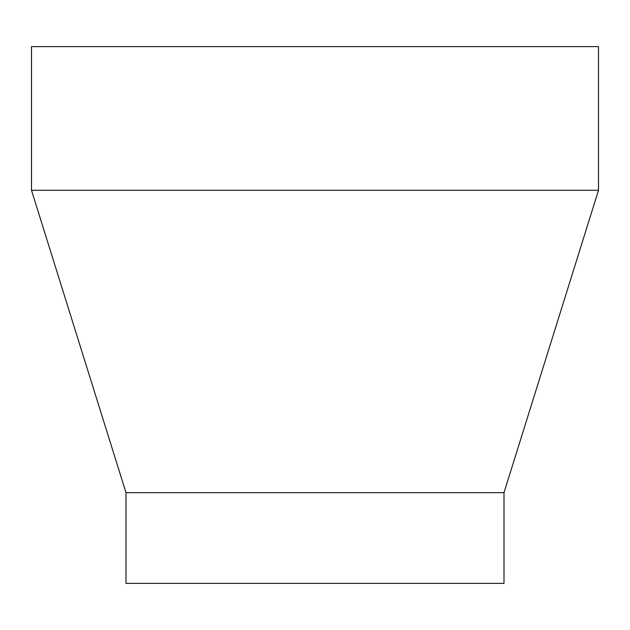 <?xml version="1.0" encoding="UTF-8"?>
<svg xmlns="http://www.w3.org/2000/svg" width="630" height="630" viewBox="0 0 630 630"><rect width="100%" height="100%" fill="white"/><g stroke="black" fill="none" stroke-linecap="round" stroke-linejoin="round"><path stroke-width="0.94" d="M504 492.66L504 583.38L126 583.38L126 492.66L504 492.66L598.5 190.26L31.5 190.26L126 492.66M31.5 190.26L31.5 46.62L598.5 46.62L598.5 190.26"/></g></svg>
